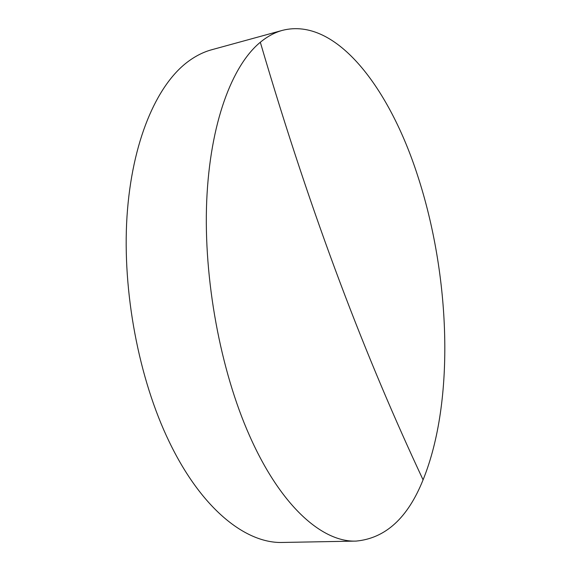 <?xml version="1.0" encoding="UTF-8"?>
<svg xmlns="http://www.w3.org/2000/svg" width="571" height="571" viewBox="0 0 571 571"><rect width="100%" height="100%" fill="white"/><g stroke="black" fill="none" stroke-linecap="round" stroke-linejoin="round"><path stroke-width="0.86" d="M249.591 435.809C220.399 370.372 203.44 278.734 206.709 200.942C210.049 123.065 232.076 65.458 260.319 42.254C267.485 36.373 274.894 32.397 282.545 30.327C336.39 16.723 389.7 88.89 417.601 175.533C450.283 275.279 455.244 400.571 423.075 479.847C407.822 517.918 385.489 538.339 356.09 541.094C322.736 542.429 280.989 506.784 249.591 435.809M282.545 30.327L211.805 49.72C203.454 51.982 195.353 56.079 187.495 62.003C156.504 85.393 131.872 141.629 126.99 216.595C122.201 291.488 138.853 379.073 169.173 441.676C201.77 509.546 246.337 543.799 282.745 542.45L356.09 541.094M423.075 479.847C366.561 359.209 312.637 220.534 260.319 42.254"/></g></svg>
